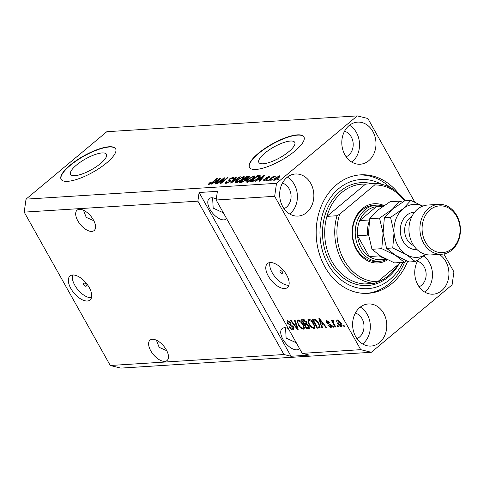 <?xml version="1.0" encoding="UTF-8"?>
<svg xmlns="http://www.w3.org/2000/svg" width="484" height="484" viewBox="0 0 484 484"><rect width="100%" height="100%" fill="white"/><g stroke="black" fill="none" stroke-linecap="round" stroke-linejoin="round"><path stroke-width="0.73" d="M84.01 283.031A1.954 0.986 -129.9 0 0 83.672 283.158A1.954 0.986 -129.9 0 0 83.962 285.016A1.954 0.986 -129.9 0 0 85.837 286.28A1.954 0.986 -129.9 0 0 86.176 286.153A1.954 0.986 -129.9 0 0 85.892 284.302A1.954 0.986 -129.9 0 0 84.01 283.031M72.739 275.003A15.621 7.877 -129.9 0 0 70.023 276.013A15.621 7.877 -129.9 0 0 72.316 290.86A15.621 7.877 -129.9 0 0 87.326 301A15.621 7.877 -129.9 0 0 90.042 299.995A15.621 7.877 -129.9 0 0 87.743 285.143A15.621 7.877 -129.9 0 0 72.739 275.003M72.533 275.021A15.621 7.877 -129.9 0 0 77.809 289.632A15.621 7.877 -129.9 0 0 91.258 297.714A15.621 7.877 -129.9 0 0 91.464 297.696M280.502 270.623A1.954 0.986 -129.9 0 0 280.157 270.75A1.954 0.986 -129.9 0 0 280.448 272.607A1.954 0.986 -129.9 0 0 282.323 273.871A1.954 0.986 -129.9 0 0 282.662 273.744A1.954 0.986 -129.9 0 0 282.378 271.887A1.954 0.986 -129.9 0 0 280.502 270.623M270.181 262.534A15.621 7.877 -129.9 0 0 267.464 263.538A15.621 7.877 -129.9 0 0 269.763 278.391A15.621 7.877 -129.9 0 0 284.767 288.531A15.621 7.877 -129.9 0 0 287.484 287.52A15.621 7.877 -129.9 0 0 285.191 272.673A15.621 7.877 -129.9 0 0 270.181 262.534M269.981 262.552A15.621 7.877 -129.9 0 0 275.251 277.157A15.621 7.877 -129.9 0 0 288.706 285.245A15.621 7.877 -129.9 0 0 288.912 285.227M76.478 165.062A20.558 6.153 -29.3 0 0 70.579 174.361A20.558 6.153 -29.3 0 0 82.437 173.877A20.558 6.153 -29.3 0 0 100.539 163.544A20.558 6.153 -29.3 0 0 106.432 154.245A20.558 6.153 -29.3 0 0 94.58 154.729A20.558 6.153 -29.3 0 0 76.478 165.062M264.784 153.168A20.558 6.153 -29.3 0 0 258.886 162.467A20.558 6.153 -29.3 0 0 270.738 161.983A20.558 6.153 -29.3 0 0 288.839 151.649A20.558 6.153 -29.3 0 0 294.738 142.35A20.558 6.153 -29.3 0 0 282.886 142.834A20.558 6.153 -29.3 0 0 264.784 153.168M258.383 153.307A31.242 9.353 -29.3 0 0 249.423 167.44A31.242 9.353 -29.3 0 0 267.44 166.702A31.242 9.353 -29.3 0 0 294.95 150.996A31.242 9.353 -29.3 0 0 303.91 136.863A31.242 9.353 -29.3 0 0 285.893 137.595A31.242 9.353 -29.3 0 0 258.383 153.307M303.982 136.99A31.242 9.353 -29.3 0 0 285.832 137.934A31.242 9.353 -29.3 0 0 258.529 153.561A31.242 9.353 -29.3 0 0 249.502 167.567M70.077 165.195A31.242 9.353 -29.3 0 0 61.117 179.328A31.242 9.353 -29.3 0 0 79.134 178.596A31.242 9.353 -29.3 0 0 106.643 162.89A31.242 9.353 -29.3 0 0 115.603 148.751A31.242 9.353 -29.3 0 0 97.587 149.489A31.242 9.353 -29.3 0 0 70.077 165.195M115.676 148.884A31.242 9.353 -29.3 0 0 97.526 149.822A31.242 9.353 -29.3 0 0 70.222 165.455A31.242 9.353 -29.3 0 0 61.196 179.461M79.412 209.312A13.28 6.691 -129.9 0 0 77.101 210.171A13.28 6.691 -129.9 0 0 79.055 222.791A13.28 6.691 -129.9 0 0 91.809 231.406A13.28 6.691 -129.9 0 0 94.12 230.553A13.28 6.691 -129.9 0 0 92.166 217.933A13.28 6.691 -129.9 0 0 79.412 209.312M83.472 210.225L86.219 217.352L93.854 220.752M152.345 339.284A13.28 6.691 -129.9 0 0 150.04 340.137A13.28 6.691 -129.9 0 0 151.988 352.763A13.28 6.691 -129.9 0 0 164.748 361.379A13.28 6.691 -129.9 0 0 167.053 360.526A13.28 6.691 -129.9 0 0 165.104 347.905A13.28 6.691 -129.9 0 0 152.345 339.284M156.405 340.198L159.157 347.324L166.786 350.725M216.3 199.039A13.28 6.691 -129.9 0 0 211.526 197.774A13.28 6.691 -129.9 0 0 209.221 198.628A13.28 6.691 -129.9 0 0 211.169 211.248A13.28 6.691 -129.9 0 0 223.929 219.869A13.28 6.691 -129.9 0 0 226.234 219.01A13.28 6.691 -129.9 0 0 226.621 218.635M212.621 197.805L213.172 208.114L223.354 212.821M288.307 328.563A13.28 6.691 -129.9 0 0 284.465 327.747A13.28 6.691 -129.9 0 0 282.154 328.6A13.28 6.691 -129.9 0 0 284.108 341.22A13.28 6.691 -129.9 0 0 296.861 349.841A13.28 6.691 -129.9 0 0 299.173 348.982A13.28 6.691 -129.9 0 0 299.554 348.607M285.56 327.777L286.111 338.086L296.293 342.793M286.915 177.495A21.084 17.079 86.4 0 0 280.672 201.647A21.084 17.079 86.4 0 0 298.09 216.082A21.084 17.079 86.4 0 0 306.608 212.585A21.084 17.079 86.4 0 0 312.852 188.427A21.084 17.079 86.4 0 0 295.434 173.992A21.084 17.079 86.4 0 0 286.915 177.495M289.698 213.988A21.084 17.079 86.4 0 0 290.152 213.626A21.084 17.079 86.4 0 0 297.333 194.665A21.084 17.079 86.4 0 0 287.369 177.126M359.854 307.467A21.084 17.079 86.4 0 0 353.61 331.619A21.084 17.079 86.4 0 0 371.028 346.054A21.084 17.079 86.4 0 0 379.547 342.557A21.084 17.079 86.4 0 0 385.784 318.399A21.084 17.079 86.4 0 0 368.366 303.964A21.084 17.079 86.4 0 0 359.854 307.467M362.637 343.961A21.084 17.079 86.4 0 0 363.091 343.598A21.084 17.079 86.4 0 0 370.266 324.637A21.084 17.079 86.4 0 0 360.308 307.098M418.358 259.726A21.084 17.079 86.4 0 0 416.766 282.608A21.084 17.079 86.4 0 0 433.162 294.187A21.084 17.079 86.4 0 0 441.674 290.69A21.084 17.079 86.4 0 0 439.236 254.396M424.771 292.094A21.084 17.079 86.4 0 0 425.224 291.725A21.084 17.079 86.4 0 0 423.778 256.109M349.049 125.622A21.084 17.079 86.4 0 0 342.805 149.78A21.084 17.079 86.4 0 0 360.223 164.215A21.084 17.079 86.4 0 0 368.741 160.718A21.084 17.079 86.4 0 0 374.979 136.561A21.084 17.079 86.4 0 0 357.567 122.125A21.084 17.079 86.4 0 0 349.049 125.622M351.832 162.122A21.084 17.079 86.4 0 0 352.285 161.759A21.084 17.079 86.4 0 0 359.467 142.792A21.084 17.079 86.4 0 0 349.502 125.259M397.836 192.668A59.357 48.079 86.4 0 0 360.556 174.851A59.357 48.079 86.4 0 0 336.58 184.7A59.357 48.079 86.4 0 0 319.01 252.696A59.357 48.079 86.4 0 0 368.04 293.328A59.357 48.079 86.4 0 0 392.01 283.479A59.357 48.079 86.4 0 0 407.625 261.336M346.145 156.786A13.28 10.757 86.4 0 0 348.637 155.255A13.28 10.757 86.4 0 0 352.969 141.806A13.28 10.757 86.4 0 0 344.529 131.267M419.077 286.758A13.28 10.757 86.4 0 0 421.576 285.227A13.28 10.757 86.4 0 0 425.908 271.772A13.28 10.757 86.4 0 0 417.468 261.239M356.944 338.625A13.28 10.757 86.4 0 0 359.443 337.1A13.28 10.757 86.4 0 0 363.774 323.645A13.28 10.757 86.4 0 0 355.335 313.106M284.011 208.652A13.28 10.757 86.4 0 0 286.51 207.128A13.28 10.757 86.4 0 0 290.842 193.673A13.28 10.757 86.4 0 0 282.396 183.133M414.782 202.112L367.864 118.507L357.271 115.894L106.807 131.715L26.039 199.142L24.2 212.125L197.877 201.156L283.945 354.524L291.005 356.266L309.288 355.111L302.228 353.368L216.16 200.001L274.664 196.31L360.731 349.672L371.319 352.285L452.092 284.858L453.925 271.875L443.876 253.967M24.2 212.125L110.267 365.493L283.945 354.524M302.228 353.368L360.731 349.672M292.511 328.781L292.929 327.142L287.236 323.13L287.024 320.747L287.696 320.523L291.187 323.112L290.588 323.276L288.313 321.582L287.913 323.112L288.639 324.02L291.374 324.958L293.576 327.069L293.8 329.598L293.05 329.846C291.634 329.816 290.346 328.836 289.184 326.912L289.783 326.748L292.511 328.781L294.084 327.735M289.129 320.904L287.811 321.745L288.954 320.813M295.071 320.178L298.162 329.404L297.472 329.447L290.454 320.469L291.138 320.426L297.188 328.364L294.381 320.22L295.071 320.178M303.25 329.205L300.564 327.898L298.162 324.818L297.321 320.112L298.017 319.87C300.013 320.233 301.732 321.739 303.172 324.383L304.351 327.692L303.952 328.957L303.25 329.205L304.285 328.34L303.02 328.049M313.886 328.533L311.2 327.226L308.798 324.147L307.957 319.44L308.653 319.198C310.649 319.561 312.374 321.067 313.807 323.711L314.987 327.021L314.588 328.285L313.886 328.533L314.921 327.668L313.662 327.378M321.648 325.103L322.616 327.856L321.921 327.904L318.859 318.672L319.507 318.635L326.658 327.601L325.968 327.644L323.887 324.964L321.648 325.103L322.683 324.238L323.917 324.165M343.882 325.169L344.608 326.47L343.942 326.512L343.216 325.212L343.882 325.169M341.135 323.191C342.327 325.157 342.388 326.361 341.311 326.797C339.853 326.531 338.619 325.423 337.602 323.487C336.44 321.551 336.392 320.372 337.463 319.948L341.135 323.191M341.819 326.615L341.311 326.797L342.073 326.162M336.961 320.124L337.463 319.948M337.729 325.557L338.461 326.857L337.796 326.9L337.064 325.599L337.729 325.557M333.791 321.098L333.234 322.235L335.799 327.027L335.134 327.069L331.425 320.45L332.084 320.408L332.677 321.467L332.804 320.239L333.633 320.553L333.912 321.515L333.246 321.479L333.772 321.043M333.161 325.847L333.887 327.148L333.222 327.19L332.496 325.889L333.161 325.847M330.233 326.519L330.524 325.442L330.034 324.849L326.434 322.598L326.276 320.807L326.845 320.62L329.423 322.411L328.83 322.574L327.402 321.564L327.021 322.423L331.098 325.236L331.298 327.275L330.723 327.468L327.94 325.442L328.539 325.284L330.233 326.519L331.625 325.538M328.098 320.983L326.996 321.691L328.031 320.825M318.926 323.33L319.912 327.807L317.183 328.2L312.083 319.101L314.993 319.095L318.926 323.33M308.955 325.956L309.33 328.503L306.547 328.872L301.441 319.773L303.426 319.652L306.469 321.824L306.82 323.778L308.955 325.956M110.267 365.493L120.855 368.106L371.319 352.285M223.094 179.05L217.322 183.866L216.657 183.908L223.904 177.858L224.612 177.809L221.533 182.462L227.311 177.64L227.976 177.598L220.728 183.648L220.014 183.696L223.094 179.05L223.414 179.624M230.941 180.363L230.057 181.506L225.931 183.394L225.078 183.176L226.24 181.488L226.996 181.367L226.24 182.516L226.839 182.68L229.368 181.567L229.846 180.828L228.575 180.217L229.41 178.965L233.252 177.192L234.056 177.398L233.052 178.874L232.296 178.995L232.429 177.9L230.057 178.941L229.531 179.54L230.904 180.236M233.312 178.644L232.429 177.9M229.531 179.54L230.656 180.931M240.469 176.811L231.201 182.988L230.517 183.031L235.853 177.102L236.537 177.059L231.673 182.305L239.78 176.854L240.469 176.811M236.131 182.752L235.315 182.522L235.381 181.917L237.221 179.885L243.573 176.539L244.396 176.793L242.375 179.491L239.12 181.706L236.131 182.752M246.767 182.075L245.951 181.851L246.017 181.246L247.856 179.213L254.209 175.867L255.032 176.122L253.017 178.82L249.762 181.034L246.767 182.075M258.383 179.6L254.965 181.488L264.258 175.305L264.905 175.268L259.702 181.185L259.013 181.234L260.616 179.461L258.383 179.6M278.602 179.195L276.902 180.102L278.602 179.195M357.271 115.894L276.503 183.321L274.664 196.31M26.039 199.142L276.503 183.321M278.681 177.912L274.107 180.351L273.521 180.181L275.051 178.185L279.57 175.795L280.151 175.958L278.681 177.912M272.456 179.582L270.756 180.49L272.456 179.582M271.578 178.33L268.844 180.611L268.178 180.653L273.448 176.255L274.113 176.212L273.272 176.914L275.342 176.279L271.578 178.33M275.166 176.388L274.997 176.079L275.342 176.279M267.967 179.867L266.267 180.774L267.967 179.867M266.878 179.497L263.605 181.016L262.975 180.865L263.713 179.697L264.47 179.582L264.403 180.381L266.079 179.643L266.406 179.255L265.456 178.735L266.055 177.803L269.037 176.46L269.685 176.624L269.043 177.622L268.287 177.743L268.305 177.083L266.829 177.676L266.599 178.027L267.598 178.517L266.878 179.497M264.343 180.883L264.01 180.284L264.633 180.792M266.4 179.225L266.073 179.05M268.923 177.64L268.305 177.083M260.356 176.013L260.162 175.668C260.513 176.23 259.86 177.162 258.214 178.457L252.116 181.669L250.228 181.784L257.476 175.734L260.325 175.801M246.634 179.201L245.624 180.435L241.564 182.335L239.592 182.456L246.84 176.406L249.605 176.436L248.758 177.695L246.61 179.092M214.587 182.365L211.169 184.253L220.462 178.076L221.109 178.033L215.906 183.956L215.217 183.999L216.826 182.226L214.587 182.365M208.967 184.464L208.477 184.101L209.844 182.668L210.607 182.547L209.844 183.757L211.054 183.254L217.092 178.287L217.758 178.245L212.833 182.353L208.967 184.464L208.477 184.101L208.677 184.458M209.917 184.241L209.614 183.696L210.08 184.174M216.16 200.001L217.389 191.349L199.106 192.499L197.877 201.156M278.137 179.588L277.937 179.237M275.257 178.548L275.051 178.185M280.006 176.575L279.57 175.795M278.796 176.424L275.723 178.142C274.573 179.032 274.295 179.564 274.882 179.721L277.961 177.997C279.105 177.108 279.383 176.581 278.796 176.424L279.504 177.168M278.155 178.336L277.961 177.997M275.106 180.121L274.537 179.624L274.864 180.205M271.984 179.975L271.79 179.624M273.648 176.599L273.448 176.255M267.501 180.26L267.301 179.909M263.992 180.205L263.713 179.697M266.26 179.963L266.079 179.643M266.49 179.376L266.787 179.104L266.055 177.803M269.455 177.204L269.037 176.46M267.241 179.171L266.599 178.027M264.494 175.734L264.258 175.305M260.852 179.879L260.616 179.461M262.159 177.083L259.448 178.88L261.245 178.765L263.828 175.916L262.159 177.083M259.799 179.51L259.448 178.88M264.028 176.267L263.828 175.916M261.475 179.171L261.245 178.765M257.833 176.364L257.476 175.734M259.515 176.95L259.817 176.932M257.294 176.4L251.74 181.034L255.534 179.981L257.561 178.487L259.176 176.394L257.294 176.4M252.097 181.669L251.74 181.034M259.624 177.15L259.176 176.394M257.754 178.832L257.561 178.487M255.703 180.284L255.534 179.981M253.174 181.488L252.884 180.968M246.489 182.081L246.017 181.246M247.052 182.044L247.312 181.724M248.056 179.57L247.856 179.213M254.251 177.277L254.657 177.198M254.826 176.963L254.209 175.867M253.368 176.575L248.51 179.183L247.015 181.197L247.608 181.373L252.37 178.844L253.731 177.495L253.955 176.757L253.368 176.575M253.985 177.949L253.731 177.495M252.563 179.183L252.37 178.844M247.881 181.851L247.608 181.373M247.197 177.041L246.84 176.406M248.824 177.628L248.522 177.083L246.658 177.071L244.493 178.88L246.392 178.705L248.522 177.083M244.85 179.51L244.493 178.88M248.153 178.148L247.971 177.834M243.646 179.588L241.105 181.712L243.156 181.506L244.952 180.484L245.569 179.612L243.646 179.588M241.456 182.341L241.105 181.712M245.14 180.816L244.952 180.484M243.361 181.875L243.156 181.506M242.702 182.129L242.423 181.627M235.847 182.752L235.381 181.917M236.416 182.716L236.676 182.395M237.42 180.242L237.221 179.885M243.609 177.949L244.021 177.87M244.184 177.634L243.573 176.539M242.732 177.247L237.874 179.854L236.38 181.869L236.972 182.044L241.734 179.516L243.095 178.166L243.319 177.428L242.732 177.247M243.349 178.62L243.095 178.166M241.927 179.854L241.734 179.516M237.245 182.522L236.972 182.044M236.095 177.537L235.853 177.102M239.949 177.156L239.78 176.854M226.47 181.893L226.24 181.488M227.105 183.164L226.839 182.68M229.555 181.893L229.368 181.567M229.67 180.701L229.973 180.411M229.628 179.358L229.41 178.965M233.79 178.148L233.252 177.192M230.257 180.841L230.795 181.179L230.257 180.841M224.213 178.408L223.904 177.858M221.732 182.813L221.533 182.462M227.51 177.991L227.311 177.64M220.704 178.499L220.462 178.076M217.056 182.643L216.826 182.226M218.363 179.848L215.652 181.645L217.449 181.53L220.032 178.681L218.363 179.848M216.009 182.274L215.652 181.645M220.232 179.032L220.032 178.681M217.679 181.942L217.449 181.53M210.056 183.037L209.844 182.668M211.224 183.563L211.054 183.254M217.286 178.632L217.092 178.287M344.414 326.119L343.942 326.512M342.103 325.932L341.232 325.611M338.074 323.088L337.602 323.487M337.844 320.88L337.705 319.954M338.661 320.323L337.711 320.989L338.752 320.124M340.972 322.907L340.506 323.3L337.977 320.892L338.262 323.439L340.796 325.853L342.091 324.891M340.796 325.853L340.506 323.3M338.262 326.506L337.796 326.9M335.606 326.676L335.134 327.069M333.434 321.328L333.246 320.989M333.657 320.644L332.677 321.467M333.694 326.797L333.222 327.19M331.546 326.779L330.723 327.468M331.552 326.603L330.675 326.331M330.989 325.048L330.524 325.442M330.542 324.425L330.034 324.849M326.918 322.193L326.434 322.598M327.311 321.424L327.081 320.62M329.277 322.193L328.83 322.574M322.471 327.444L321.921 327.904M322.175 324.667L321.945 323.984M326.404 327.281L325.968 327.644M324.286 324.625L323.887 324.964M320.384 321.34L321.267 324.026L323.07 323.917L319.718 319.603L320.384 321.34M320.057 319.319L319.718 319.603M323.457 323.59L323.07 323.917M320.22 327.208L319.071 328.079M320.106 327.214L318.224 327.335L317.183 328.2M313.91 319.652L313.547 319.01M315.278 319.204L314.376 319.259L313.342 320.124L317.256 327.093L319.131 326.803L319.246 325.599L318.254 323.36L315.471 320.178L313.342 320.124M315.405 319.265L314.467 320.051M316.052 319.694L315.471 320.178M318.72 322.967L318.254 323.36M319.803 325.133L319.246 325.599M311.678 326.821L311.2 327.226M309.27 323.748L308.798 324.147M308.665 320.505L308.635 319.198M310.075 319.579L309.252 320.263C308.12 320.741 308.193 322.023 309.476 324.117C310.528 326.077 311.799 327.196 313.287 327.468L314.902 326.355M309.905 319.488L308.725 320.444L309.252 320.263L311.696 321.691L312.144 321.315M313.59 323.342L313.13 323.729L311.696 321.691M313.287 327.468C314.394 327.002 314.34 325.756 313.13 323.729M309.585 327.88L307.582 328.007L306.547 328.872M305.392 324.105L305.035 323.463M303.274 320.323L302.911 319.682M306.88 323.651L305.864 323.711L304.829 324.576L306.62 327.765L308.514 327.529L308.296 326.004L306.051 324.498L304.829 324.576M304.587 319.876L303.74 319.93L302.706 320.795L304.23 323.512L306.009 323.312L307.074 322.423M306.348 321.63L305.888 322.017L303.795 320.729L302.706 320.795M306.009 323.312L305.888 322.017M306.826 322.628L306.063 323.264M308.756 325.617L308.296 326.004M309.367 326.821L308.514 327.529M301.042 327.493L300.564 327.898M298.634 324.419L298.162 324.818M298.029 321.176L297.993 319.87M299.439 320.251L298.616 320.934C297.485 321.412 297.557 322.695 298.834 324.788C299.892 326.748 301.163 327.868 302.645 328.14L304.267 327.027M299.263 320.16L298.09 321.116L298.616 320.934L301.06 322.362L301.508 321.987M302.954 324.014L302.488 324.401L301.06 322.362M302.645 328.14C303.758 327.674 303.704 326.428 302.488 324.401M298.023 328.987L297.472 329.447M297.678 327.952L297.188 328.364M294.109 328.981L293.05 329.846M294.084 328.981L292.832 328.721M293.389 326.754L292.929 327.142M287.726 322.719L287.236 323.13M287.962 321.624L287.756 320.517M291.047 322.889L290.588 323.276M199.106 192.499L291.005 356.266M387.575 259.829A29.681 24.043 -93.6 0 1 355.704 248.25A29.681 24.043 -93.6 0 1 362.322 208.646A29.681 24.043 -93.6 0 1 384 205.561M376.237 205.162L373.491 205.337A28.114 22.778 86.4 0 0 362.135 210.002A28.114 22.778 86.4 0 0 353.816 242.212A28.114 22.778 86.4 0 0 377.036 261.457L379.777 261.287A28.114 22.778 -93.6 0 1 356.557 242.036A28.114 22.778 -93.6 0 1 364.882 209.832A28.114 22.778 -93.6 0 1 376.237 205.162A28.114 22.778 -93.6 0 1 383.255 206.063M405.247 200.781A49.985 40.487 -93.6 0 0 375.62 183.478L365.565 184.114A49.985 40.487 86.4 0 0 362.056 184.15A49.985 40.487 86.4 0 0 341.867 192.444A49.985 40.487 86.4 0 0 326.93 216.366L336.985 215.731A49.985 40.487 -93.6 0 0 374.912 283.315L364.857 283.951A49.985 40.487 86.4 0 0 368.36 283.92A49.985 40.487 86.4 0 0 371.839 283.509M376.661 282.305A49.985 40.487 86.4 0 0 388.549 275.626A49.985 40.487 86.4 0 0 397.642 265.044M381.319 184.222A54.668 44.286 86.4 0 0 338.77 188.603A54.668 44.286 86.4 0 0 328.049 264.349A54.668 44.286 86.4 0 0 389.826 279.583A54.668 44.286 86.4 0 0 402.821 262.376M359.182 174.96A59.357 48.079 -93.6 0 1 389.995 187.362M404.642 262.104A59.357 48.079 -93.6 0 1 389.269 283.654A59.357 48.079 -93.6 0 1 366.666 293.389M404.588 200.878A48.424 39.222 86.4 0 0 374.695 184.955L339.732 214.14A48.424 39.222 86.4 0 0 377.659 281.724L374.912 283.315M400.673 262.516L377.659 281.724M375.62 183.478L374.695 184.955M339.732 214.14L336.985 215.731M365.565 184.114L326.93 216.366A49.985 40.487 86.4 0 0 364.857 283.951M382.898 206.311L377.248 206.668A26.553 21.508 86.4 0 0 376.268 206.753A26.553 21.508 86.4 0 0 366.521 211.072A26.553 21.508 86.4 0 0 359.697 220.589A26.553 21.508 86.4 0 0 357.555 235.738L369.225 256.532A26.553 21.508 86.4 0 0 380.593 259.666L386.474 259.297M369.207 221.369A26.553 21.508 -93.6 0 0 367.61 235.103L357.555 235.738A26.553 21.508 86.4 0 0 369.225 256.532L379.281 255.897A26.553 21.508 -93.6 0 0 384.653 258.377M382.856 206.341L376.268 206.753L359.697 220.589L369.474 219.972M386.77 259.442A28.114 22.778 -93.6 0 1 379.777 261.287M438.589 204.357L427.62 205.047A24.993 20.243 86.4 0 0 417.529 209.197A24.993 20.243 86.4 0 0 410.129 237.826A24.993 20.243 86.4 0 0 430.772 254.935L441.741 254.239A24.993 20.243 -93.6 0 1 421.098 237.13A24.993 20.243 -93.6 0 1 428.497 208.501A24.993 20.243 -93.6 0 1 438.589 204.357A24.993 20.243 -93.6 0 1 459.231 221.466A24.993 20.243 -93.6 0 1 451.838 250.095A24.993 20.243 -93.6 0 1 441.741 254.239M452.02 248.734A23.432 18.979 86.4 0 0 456.612 216.275A23.432 18.979 86.4 0 0 430.143 209.747A23.432 18.979 86.4 0 0 425.545 242.206A23.432 18.979 86.4 0 0 452.02 248.734M402.422 202.197L399.875 201.12L390.062 201.743L377.49 210.377L369.734 218.714L379.547 218.09L383.074 233.227L381.785 248.673L371.966 249.29L368.445 234.153L369.734 218.714M399.875 201.12L392.119 209.457L379.547 218.09M381.785 248.673L395.47 255.322L404.346 262.28L394.533 262.903L380.847 256.248L371.966 249.29M404.346 262.28L406.614 260.906M422.732 206.117A26.553 21.508 86.4 0 0 403.087 208.761L390.521 217.401L394.043 232.538L392.754 247.977L406.439 254.632L415.314 261.59L409.155 261.977L395.47 255.322L386.595 248.371L383.074 233.227L384.356 217.788L392.119 209.457L404.684 200.818L410.843 200.43L403.087 208.761A26.553 21.508 86.4 0 0 394.043 232.538A26.553 21.508 86.4 0 0 406.439 254.632A26.553 21.508 86.4 0 0 425.787 254.487M415.314 261.59L425.926 254.523M422.816 206.087L410.843 200.43M392.754 247.977L386.595 248.371M390.521 217.401L384.356 217.788M267.44 178.941L267.047 178.233M262.921 177.525L262.703 177.138M259.932 176.787L259.279 175.619M249.314 177.156L248.824 176.279M246.253 179.848L245.666 178.808M219.125 180.29L218.907 179.903M212.307 182.783L212.113 182.444M329.967 323.881L329.199 324.522M321.503 321.134L321.128 321.449M309.554 327.886L308.52 328.751M304.72 319.954L303.795 320.729M306.886 323.808L306.051 324.498M297.182 326.476L296.662 326.912M291.138 324.873L290.364 325.52M399.022 263.895A51.546 41.757 -93.6 0 1 388.368 276.981A51.546 41.757 -93.6 0 1 330.124 262.618A51.546 41.757 -93.6 0 1 340.228 191.198A51.546 41.757 -93.6 0 1 371.918 183.714M417.008 249.538A18.743 15.186 -93.6 0 1 401.242 236.936A18.743 15.186 -93.6 0 1 406.735 215.259A18.743 15.186 -93.6 0 1 414.649 212.131M411.872 216.475A15.621 12.651 86.4 0 0 410.021 217.746A15.621 12.651 86.4 0 0 404.812 232.852A15.621 12.651 86.4 0 0 413.705 245.582M253.955 176.757L254.39 177.525M247.015 181.197L247.748 182.498M245.569 179.612L245.896 180.199M243.319 177.428L243.748 178.197M236.38 181.869L237.112 183.17M226.24 182.516L226.669 183.285M229.846 180.828L230.172 181.409M229.543 179.637L230.269 180.937M319.131 326.803L320.166 325.938"/></g></svg>
